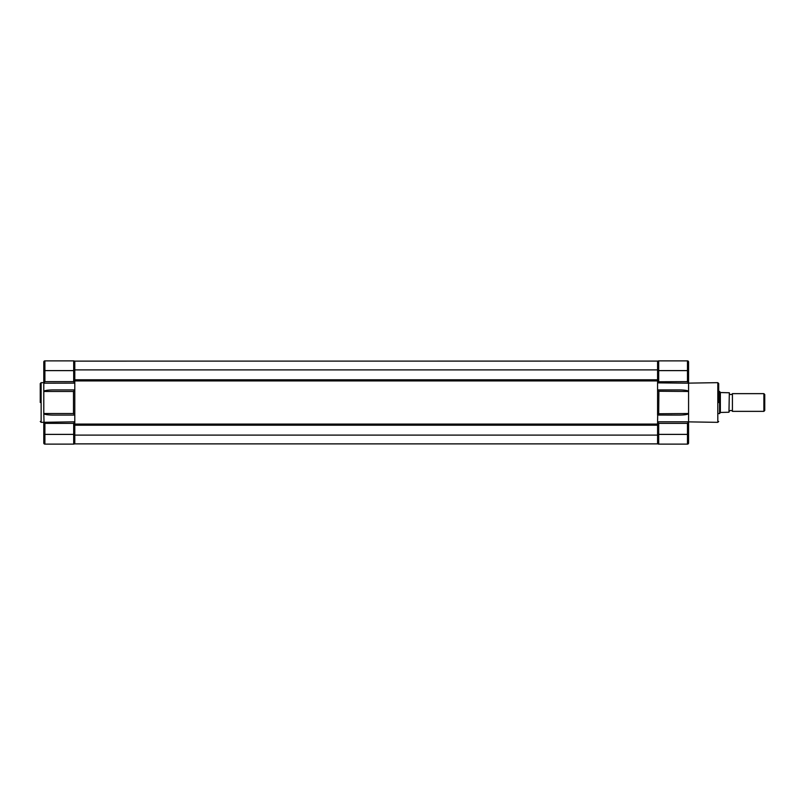 <?xml version="1.0" encoding="UTF-8"?>
<svg xmlns="http://www.w3.org/2000/svg" width="805" height="805" viewBox="0 0 805 805"><rect width="100%" height="100%" fill="white"/><g stroke="black" fill="none" stroke-linecap="round" stroke-linejoin="round"><path stroke-width="1.21" d="M657.584 361.093L74.795 361.123L657.584 361.093M74.795 369.887L74.795 379.789L657.584 379.789L657.584 369.887L74.795 369.887L74.795 361.123M657.584 369.887L657.584 361.123M657.584 421.87L657.584 434.388L658.691 434.388L658.691 444.129A1.107 1.107 0 0 1 657.584 443.022A1.107 1.107 0 0 0 658.691 444.129L687.47 444.129A1.107 1.107 0 0 0 688.577 443.022L688.577 421.87L687.47 423.36L658.691 423.36L657.584 421.81L657.584 424.084L74.795 424.084L74.795 415.058L73.497 413.529L43.792 413.529L44.034 422.303M73.688 381.64L73.688 360.871L44.899 360.871A1.107 1.107 0 0 0 43.792 361.978L43.792 383.13L44.899 381.64L73.688 381.64L74.795 383.13L43.792 383.19L43.792 413.529C44.366 414.464 47.344 414.978 52.748 415.078L74.795 415.078L74.795 380.916L657.584 380.916L657.584 389.922L679.621 389.922L657.584 389.922L658.882 391.472L658.691 413.75L688.577 413.529L688.577 391.472C688.013 390.536 685.025 390.023 679.621 389.922M74.795 435.113L74.795 425.211L657.584 425.211L657.584 435.113L74.795 435.113L74.795 443.877L657.584 443.877L657.584 435.113M657.584 443.877L74.795 443.877M718.694 402.5L718.694 383.542L718.694 402.5M688.577 421.87L717.808 422.343L717.808 382.657L718.694 383.542M658.691 391.25L688.577 391.472L688.577 383.19L657.705 382.868M657.584 383.13L658.691 381.64L657.584 383.13L657.584 370.612L687.47 370.612L687.47 381.64L688.577 383.13L688.577 361.978A1.107 1.107 0 0 0 687.47 360.871L687.47 370.612L688.577 370.612M658.591 381.761L687.47 381.64L688.456 382.868M717.808 382.657L688.577 383.13M658.691 381.64L658.691 360.871A1.107 1.107 0 0 0 657.584 361.978A1.107 1.107 0 0 1 658.691 360.871L687.47 360.871M683.777 390.103L681.03 389.942M657.584 389.942L657.584 415.078L658.691 413.75L657.584 415.058L679.621 415.078C685.025 414.978 688.013 414.464 688.577 413.529L688.577 421.81L657.584 421.81L657.705 414.877M729.32 393.645A1.801 1.801 0 0 0 732.419 393.645L732.419 411.355L763.885 411.355L763.885 393.645L764.75 394.51L764.75 410.49L763.885 411.355M729.32 411.355A1.801 1.801 0 0 1 732.419 411.355M718.694 413.569L719.579 413.569L719.579 391.431L718.694 391.431M719.579 413.569L720.354 412.452L720.354 392.548L719.579 391.431M732.419 393.645L763.885 393.645M720.354 412.452L728.968 412.241L729.32 392.76L720.354 392.548M728.968 412.241L729.32 392.76M40.25 402.5L40.25 383.542L40.25 402.5M74.795 383.13L74.795 370.612L44.899 370.612L44.899 381.64L43.792 383.19L43.792 382.657L41.136 382.657L41.136 422.343L74.795 421.81L74.795 434.388L44.899 434.388L44.899 423.36L43.792 421.87L44.899 423.36L73.688 423.36L74.795 421.87M43.883 391.25L43.792 391.472C44.366 390.536 47.344 390.023 52.748 389.922L74.795 389.922L73.497 391.472L73.497 413.529M74.795 443.022A1.107 1.107 0 0 1 73.688 444.129L44.899 444.129A1.107 1.107 0 0 1 43.792 443.022L43.792 421.87M45.362 390.596L47.334 390.234M47.334 414.766L44.919 414.283M73.688 360.871A1.107 1.107 0 0 1 74.795 361.978M658.691 423.36L658.691 434.388L687.47 434.388L687.47 444.129A1.107 1.107 0 0 0 688.577 443.022M687.47 423.36L687.47 434.388L688.577 434.388M43.792 443.022A1.107 1.107 0 0 0 44.899 444.129L44.899 434.388L43.792 434.388M73.688 444.129L73.688 423.36M43.792 391.472L73.497 391.472M43.792 361.978A1.107 1.107 0 0 1 44.899 360.871L44.899 370.612L43.792 370.612M717.808 422.343L718.694 421.458M41.136 382.657L40.25 383.542M41.136 422.343L40.25 421.458"/></g></svg>
